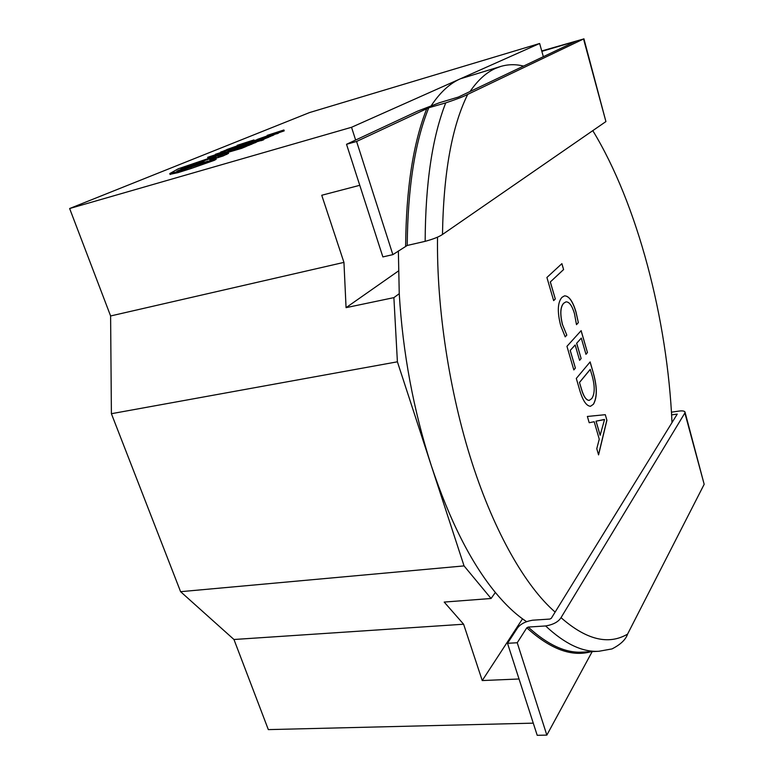 <?xml version="1.0" encoding="UTF-8"?>
<svg xmlns="http://www.w3.org/2000/svg" width="774" height="774" viewBox="0 0 774 774"><rect width="100%" height="100%" fill="white"/><g stroke="black" fill="none" stroke-linecap="round" stroke-linejoin="round"><path stroke-width="1.16" d="M445.727 102.884C456.863 99.159 464.197 96.324 467.728 94.37C451.919 126.191 443.502 172.892 442.486 234.474C438.935 236.883 433.159 239.166 425.158 241.333C425.448 183.264 432.298 137.114 445.727 102.884L428.777 107.75C414.951 141.884 407.763 187.792 407.211 245.464L392.863 254.636L382.869 256.92L346.529 144.293L417.534 111.166L439.535 102.7L458.343 97.069L575.672 41.332L541.848 51.365M425.158 241.333L407.211 245.464M392.863 254.636L356.591 141.468L346.529 144.293M356.591 141.468L428.777 107.75M541.732 50.949L583.548 38.99L467.728 94.37M442.486 234.474L605.916 121.576L583.906 38.777M685.077 412.349L704.176 484.301L627.569 634.129C608.441 645.303 586.257 639.817 561.024 617.662C558.364 621.89 553.236 624.657 545.631 625.953L528.197 627.066L526.794 627.811L517.235 642.749L507.521 643.3L537.195 735.3L546.841 735.116L592.178 651.621M507.521 643.3L517.206 628.42C520.06 624.221 525.188 621.483 532.57 620.206L549.898 619.065L551.291 618.31L677.25 414.08L671.609 414.883M545.631 625.953C564.778 643.9 582.551 652.337 598.95 651.263L612.002 648.922C620.545 644.549 625.731 639.624 627.569 634.129M561.024 617.662L684.864 412.997L684.951 411.874C684.206 410.946 682.262 410.675 679.108 411.071L671.455 412.165M517.235 642.749L546.841 735.116M671.996 422.604C667.44 319.343 637.573 204.113 592.797 130.642M523.582 66.08C515.861 64.155 508.305 64.261 500.904 66.39L495.321 68.48C486.178 72.582 477.761 80.254 470.05 91.506M500.904 66.39L460.366 78.803L539.642 43.489L309.532 112.569L69.631 208.525L110.605 315.966L111.398 413.703L180.594 591.684L233.961 639.498L268.326 729.611L533.276 723.148M252.934 141.613L258.932 140.036L248.367 143.471L261.177 139.484L261.728 139.378L260.674 139.823L260.983 140.723L263.711 139.717L263.412 138.846L253.03 141.894M256.155 142L260.915 140.529M249.983 144.796L252.053 144.07L251.734 143.161L238.818 147.437L251.734 143.161M246.2 146.325L250.002 144.854L249.702 143.974M239.572 147.457L228.214 151.269L228.533 152.178L241.682 148.327L246.238 146.45L245.929 145.541L239.679 147.776M225.389 152.41L228.262 151.404M69.631 208.525L351.541 127.284L460.366 78.803C449.82 83.428 440.164 92.319 431.399 105.457M222.535 153.745L225.437 152.565L225.128 151.656L223.647 152.091L207.684 157.296L207.993 158.196L212.115 156.996M234.106 149.034L238.324 147.312L238.015 146.421L231.939 148.589M231.561 149.808L232.355 149.576M238.266 147.147L243.636 144.98L243.355 144.157M248.057 142.948L251.415 141.816L251.589 142.348M243.529 144.67L248.173 143.296L247.874 142.416L245.184 143.122L253.959 139.939L237.183 145.348L247.874 142.416M251.995 143.916L256.252 142.281L255.923 141.371L249.392 143.471M263.547 139.223L268.926 137.133L268.626 136.243L262.502 138.42M268.878 136.979L273.967 134.908L273.686 134.086M278.253 132.905L284.213 130.864L283.913 129.984L267.175 135.382L276.966 132.828L283.913 129.984M273.861 134.599L278.369 133.254L278.079 132.373M211.921 158.447L216.285 157.054L216.633 158.002L222.98 156.019L228.523 153.387L228.253 152.594M183.98 168.19L203.659 161.379M182.18 169.864L184.299 169.1L183.96 168.152L180.952 168.722L183.883 167.155L217.407 155.69L221.316 154.752L217.842 156.696L228.204 152.449L221.2 154.132L178.252 168.809L169.796 173.55L177.565 171.702L213.895 159.405L215.811 158.351L209.831 159.831L211.834 158.196L204.839 160.47L202.759 162.085L194.564 165.046L192.562 166.139L194.603 165.771L176.878 171.141L183.96 168.152M212.115 159.163L211.834 158.196M170.077 174.324L177.914 172.67L191.304 168.442L214.234 160.373L216.149 159.309L215.849 158.457M605.307 414.69L606.903 420.263L598.563 454.899L596.764 448.707L599.26 439.187L594.19 421.714L589.198 422.73L587.369 416.451L605.307 414.69L606.903 420.263M437.533 237.125C436.517 307.646 449.307 391.944 471.985 462.571C494.77 533.16 525.827 586.634 555.132 612.079M593.445 404.241L590.494 406.292C586.363 405.963 582.783 400.622 579.745 390.28L576.301 378.447L590.136 361.913L593.571 373.871C597.267 387.464 597.218 397.584 593.445 404.241L590.446 406.302M570.264 350.458L575.392 368.085L573.824 369.924L566.955 346.326L581.148 330.633L587.456 352.567L585.966 354.308L581.293 338.093L576.707 343.24L581.129 358.546L579.6 360.326L575.159 344.972L570.177 350.477L575.392 368.085M562.563 324.761L566.81 335.123L565.204 336.864L560.695 325.641C557.164 311.806 557.58 302.373 561.943 297.351L564.488 295.862C568.909 295.774 572.741 301.105 575.982 311.874L578.352 322.642L576.485 324.664L574.453 313.538C572.044 305.575 569.209 301.696 565.958 301.879L563.782 303.176C560.347 306.901 559.941 314.089 562.563 324.761L566.81 335.123M550.362 281.978L555.306 299.006L553.652 300.631L546.908 277.469L561.895 263.644L563.598 269.565L550.275 281.997L555.306 299.006M359.765 185.305L321.742 195.261L343.946 262.386L346.065 307.655L393.889 297.632L399.249 293.694C402.79 352.983 413.519 410.423 431.428 466.016L397.401 361.806L111.398 413.703M393.889 297.632L397.401 361.806M543.338 56.686L539.642 43.489M431.428 466.016C449.733 520.679 471.037 562.824 495.36 592.458L491.074 598.495L464.052 565.9L431.428 466.016M464.052 565.9L180.594 591.684M351.541 127.284L355.634 140.046M343.946 262.386L110.605 315.966M491.074 598.495L444.199 602.075L463.607 624.221L482.241 680.559L519.035 678.991M463.607 624.221L233.961 639.498M482.241 680.559L522.518 618.823M346.065 307.655L398.397 271.006M495.36 592.458C505.857 605.171 516.258 614.895 526.552 621.628M398.368 250.95L399.249 293.694M606.816 420.272L598.515 454.744M589.198 422.73L594.19 421.714M587.369 416.46L605.22 414.7M604.484 419.44L595.99 421.182L600.16 435.278L604.523 419.566L596.077 421.172L600.16 435.278M590.069 361.99L593.571 373.871M593.484 373.881C597.18 387.474 597.131 397.604 593.358 404.251M581.255 388.577L581.342 388.567C583.538 396.298 586.16 400.235 589.207 400.39L591.752 398.591C594.887 393.879 595.003 386.236 592.1 375.651L590.214 369.401L579.474 382.424L581.255 388.577C583.451 396.307 586.073 400.245 589.12 400.4L589.169 400.4M579.474 382.424L581.342 388.567M590.301 369.382L579.562 382.414M575.305 368.095L573.805 369.856M581.081 330.711L587.456 352.567M587.369 352.586L585.947 354.25M576.707 343.24L581.293 338.093M576.62 343.25L581.129 358.546M581.042 358.565L579.581 360.268M570.177 350.477L575.159 344.972M566.723 335.142L565.175 336.816M564.449 295.862C568.851 295.832 572.673 301.173 575.895 311.883L575.982 311.874M575.895 311.883L578.352 322.642M578.265 322.652L576.475 324.587M565.958 301.879L563.782 303.176M563.695 303.195C560.26 306.91 559.854 314.109 562.475 324.77M555.219 299.016L553.633 300.573M561.827 263.711L563.598 269.565M563.511 269.584L550.275 281.997M207.684 157.296L220.58 153.504L220.832 154.249M220.58 153.504L225.128 151.656M231.31 149.082L215.414 154.297L231.31 149.082L231.59 149.895M221.074 152.101L221.258 152.623M231.842 148.289L226.666 150.137M226.55 149.817L220.813 152.178M220.754 152.004L233.525 148.24L233.825 149.111M233.525 148.24L238.015 146.421M239.582 145.783L243.336 144.09L239.756 144.98L226.869 149.527L239.582 145.783L239.892 146.673M229.404 148.666L241.585 144.69L229.404 148.666M226.869 149.527L227.043 150.03M244.091 143.403L239.311 144.661L244.091 143.403M253.959 139.939L254.211 140.665M246.713 142.88L247.022 143.77M248.551 141.748L248.851 142.629M252.827 140.404L253.069 141.139M228.214 151.269L241.362 147.408L241.682 148.327M241.362 147.408L245.929 145.541M244.449 145.696L248.444 144.322L244.449 145.696M240.404 146.973L240.588 147.505L240.404 146.973M250.699 143.587L251.008 144.496M249.325 143.277L245.029 144.893L254.327 141.923L251.173 143.325M251.124 143.18L252.817 142.677L253.127 143.587M252.817 142.677L255.942 141.381M259.929 139.804L260.228 140.704M260.674 139.823L262.134 139.388L262.444 140.297M262.134 139.388L263.402 138.817M262.405 138.12L257.162 139.997M257.055 139.678L251.405 141.816L264.321 138.004L264.621 138.904M264.321 138.004L268.626 136.243M270.126 135.624L273.667 134.018L269.962 134.947L257.278 139.417L270.126 135.624L270.426 136.514M259.783 138.565L271.926 134.608L259.783 138.565M257.278 139.417L257.452 139.91M274.19 133.399L269.304 134.705L274.19 133.399M276.966 132.828L277.266 133.708M278.543 131.783L278.843 132.664M282.82 130.429L283.12 131.309M208.022 161.127L199.74 163.74L208.022 161.127M201.008 163.914L201.346 164.872M222.651 155.071L222.98 156.019M226.385 153.542L226.705 154.481M583.548 38.99L605.916 121.576M405.634 246.093C406.127 188.653 413.2 142.793 426.842 108.486M598.95 651.263L582.483 652.124C565.736 653.208 547.634 644.858 528.197 627.066M704.176 484.301L684.864 412.997M526.794 627.811C550.391 649.212 571.851 657.165 591.152 651.669M229.714 149.817L229.965 150.553M215.54 154.297L215.714 154.81M241.856 144.854L242.156 145.744M241.256 146.499L241.488 147.176M246.935 145.067L247.245 145.976M249.064 144.283L249.373 145.193M254.965 141.865L255.275 142.764M262.928 139.078L263.237 139.988M272.303 134.734L272.603 135.624M169.922 173.56L170.27 174.518M177.565 171.702L177.914 172.67M190.965 167.474L191.304 168.442M213.895 159.405L214.234 160.373M178.978 170.009L179.22 170.686M183.883 167.155L184.212 168.093M217.407 155.69L217.668 156.435M217.842 156.696L218.171 157.635M215.414 154.297L215.607 154.839M169.796 173.55L170.135 174.508"/></g></svg>
